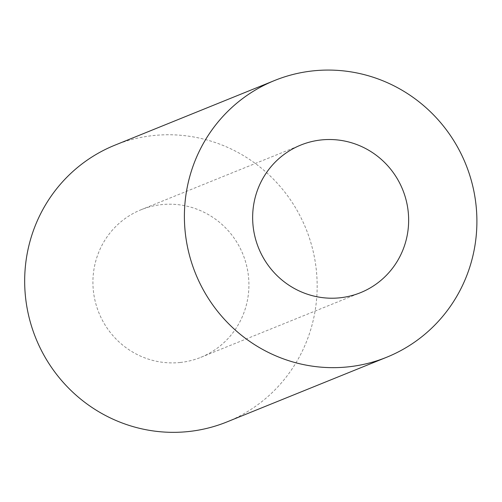 <?xml version="1.0" encoding="UTF-8"?>
<svg xmlns="http://www.w3.org/2000/svg" width="502" height="502" viewBox="0 0 502 502"><rect width="100%" height="100%" fill="white"/><g stroke="black" fill="none" stroke-linecap="round" stroke-linejoin="round"><path stroke-width="0.38" stroke-dasharray="2.51 1.88" d="M180.193 362.488A79.617 77.735 68 0 0 200.806 357.349A79.617 77.735 68 0 0 242.968 254.376A79.617 77.735 68 0 0 141.037 209.754A79.617 77.735 68 0 0 95.462 302.373A79.617 77.735 68 0 0 180.193 362.488M226.954 421.925A149.289 145.749 68 0 0 306.013 228.843A149.289 145.749 68 0 0 114.883 145.178M200.806 357.349L360.53 292.666M141.037 209.754L300.761 145.072"/><path stroke-width="0.75" d="M339.923 297.805A79.617 77.735 68 0 0 360.53 292.666A79.617 77.735 68 0 0 402.698 189.693A79.617 77.735 68 0 0 300.761 145.072A79.617 77.735 68 0 0 255.192 237.691A79.617 77.735 68 0 0 339.923 297.805M274.613 80.496L114.883 145.178A149.289 145.749 68 0 0 29.442 318.845A149.289 145.749 68 0 0 188.306 431.563A149.289 145.749 68 0 0 226.954 421.925L386.684 357.242A149.289 145.749 68 0 0 465.743 164.16A149.289 145.749 68 0 0 274.613 80.496A149.289 145.749 68 0 0 189.166 254.163A149.289 145.749 68 0 0 348.037 366.88A149.289 145.749 68 0 0 386.684 357.242"/></g></svg>
